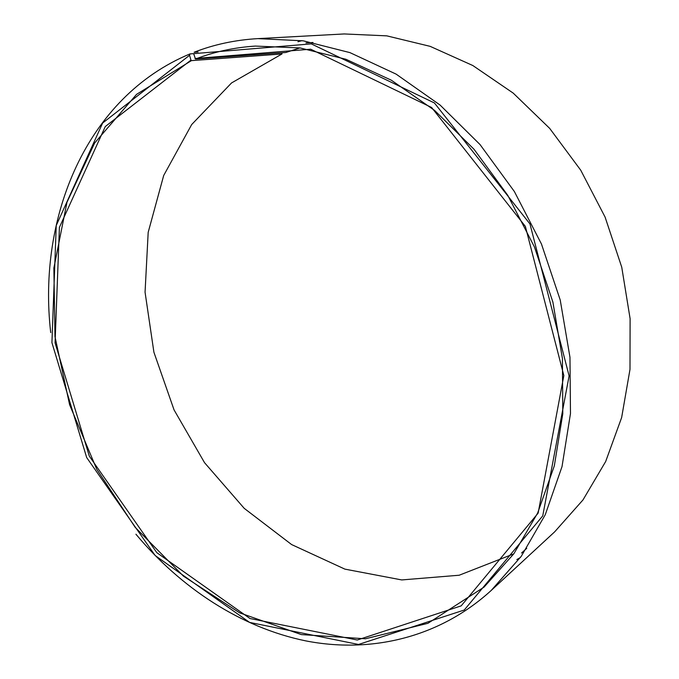 <?xml version="1.0" encoding="UTF-8"?>
<svg xmlns="http://www.w3.org/2000/svg" width="679" height="679" viewBox="0 0 679 679"><rect width="100%" height="100%" fill="white"/><g stroke="black" fill="none" stroke-linecap="round" stroke-linejoin="round"><path stroke-width="1.02" d="M281.912 52.801L281.963 53.98L191.444 60.626L136.572 94.339L94.661 142.98L66.983 202.232L53.87 268.018L54.982 336.623L69.597 404.718L96.741 469.248L135.189 527.337L183.449 576.14L239.645 612.84L301.349 634.593L365.429 638.786L427.923 623.314L484.059 587.097L513.842 553.775L537.675 513.001L554.327 465.828L562.798 413.681L562.407 358.393L552.884 302.062L534.441 246.961L507.773 195.34L474.01 149.261L434.628 110.448L391.316 80.19L345.874 59.251L300.033 47.937L255.372 46.079C234.221 47.471 214.258 51.791 195.476 59.031L193.659 53.658L311.271 43.88L434.416 102.962L529.976 223.985L569.104 375.92L542.733 515.904L464.258 610.022L358.529 644.464L249.592 622.414L155.126 555.481L86.683 457.561L51.927 342.666L56.238 225.504L102.648 123.026L189.551 55.296L190.001 53.904C86.369 97.021 37.328 217.272 50.721 332.625M281.963 53.98L231.539 82.948L191.682 124.554L163.715 175.445L148.183 232.345L145.06 292.208L153.912 352.248L174.045 409.878L204.54 462.688L244.211 508.342L291.614 544.566L344.89 569.129L401.722 579.934L459.182 575.232L513.774 553.869M299.914 47.92L285.817 52.512L195.476 59.031M191.444 60.626L190.952 60.117L105.279 126.549L59.413 227.38L55.067 342.853L89.314 456.152L156.832 552.681L249.991 618.527L357.273 640.017L461.185 605.863L538.133 513.137L563.842 375.563L525.359 226.387L431.606 107.486L310.685 49.202L194.992 58.513M190.952 60.117L189.551 55.296M135.936 534.212C180.962 588.082 240.943 627.557 305.677 640.866C370.242 653.529 438.787 638.209 491.18 590.484L521.243 556.339L545.262 514.707L562.017 466.617L570.479 413.536L569.97 357.29L560.226 300.016L541.452 243.999L514.351 191.495L480.061 144.593L440.077 105.041L396.112 74.121L349.948 52.623L303.352 40.842L257.91 38.618C235.341 39.925 214.072 44.466 194.126 52.249L198.098 51.994M516.855 559.564L520.42 557.484M491.18 590.484L554.65 531.852L582.972 499.948L605.668 461.525L621.641 417.56L629.993 369.384L630.104 318.655L621.752 267.229L605.091 217.093L580.74 170.217L549.684 128.39L513.214 93.116L472.847 65.54L430.18 46.359L386.809 35.86L344.194 33.95L257.91 38.618M301.951 40.638L297.979 41.742M190.001 53.904L193.659 53.658M312.96 42.488L305.932 42.93M526.76 548.301L521.548 553.037"/></g></svg>
